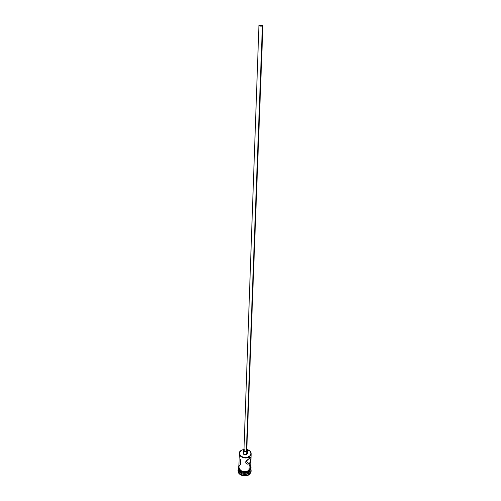 <?xml version="1.0" encoding="UTF-8"?>
<svg xmlns="http://www.w3.org/2000/svg" width="501" height="501" viewBox="0 0 501 501"><rect width="100%" height="100%" fill="white"/><g stroke="black" fill="none" stroke-linecap="round" stroke-linejoin="round"><path stroke-width="0.75" d="M249.529 456.712L249.335 456.361C244.626 460.162 236.153 454.363 240.906 450.656L240.68 450.718C235.695 454.607 244.588 460.701 249.529 456.712C246.091 459.536 238.914 457.206 239.29 453.411L240.987 450.48L243.762 449.353L240.987 450.48L239.985 451.764L239.572 453.349L240.023 454.946L241.275 456.317L243.142 457.238L245.333 457.57L247.507 457.263L250.024 455.728L250.913 453.418L249.899 451.107L247.037 449.491L249.78 450.981C251.414 452.879 251.264 454.67 249.335 456.361L249.467 458.252L251.007 457.463L250.149 462.592L249.241 463.688L245.985 461.289L249.241 463.688L247.469 464.133L246.004 463.262L245.778 461.684L249.467 458.252L249.529 456.712C251.552 454.933 251.709 453.048 249.993 451.063L247.018 449.472C249.705 450.267 251.095 451.727 251.189 453.85L249.529 456.712M259.837 25.288L262.436 25.67L260.401 25.983L259.43 25.576L260.313 25.207L262.436 25.651L262.029 25.933L259.43 25.557L259.837 25.288L259.819 25.858L259.837 25.288M246.367 451.119L262.392 26.046C260.62 26.284 259.462 26.115 258.929 25.538L259.474 25.182C261.246 24.937 262.399 25.106 262.937 25.689L262.392 26.046L246.367 451.119L244.839 451.332L243.949 450.33C244.306 451.376 245.108 451.633 246.367 451.119L246.761 450.437L246.367 451.119M246.755 454.482L246.868 451.482C244.989 452.259 243.78 451.871 243.248 450.311L243.993 449.19L243.248 450.374L243.887 451.464L245.39 451.927L246.868 451.482L246.442 454.676L244.106 454.657L243.148 453.305C243.674 454.87 244.876 455.259 246.755 454.482L247.344 453.468L246.755 454.482M250.888 457.288L250.682 461.12L249.241 463.688L248.959 470.477L249.241 463.688L248.07 464.158L246.905 463.964L246.004 463.262L245.659 462.235L246.78 460.375L250.844 457.294M248.891 472.218L248.891 472.218C243.837 474.434 240.48 473.407 238.814 469.13C240.48 473.407 243.837 474.434 248.891 472.218L248.853 473.182C245.265 476.207 237.843 473.37 238.833 469.387L238.783 469.869C240.261 474.309 243.618 475.411 248.853 473.182L248.891 472.218L250.506 469.562L248.891 472.218M238.081 470.577L238.069 470.815C237.656 475.092 245.534 477.703 249.31 474.516L249.329 474.034C245.546 477.221 237.668 474.61 238.081 470.339L238.595 468.548C235.564 473.195 244.713 477.929 249.329 474.034L248.853 473.182L250.519 469.543M239.29 453.411L238.864 467.164C240.348 471.598 243.718 472.7 248.959 470.477L250.199 469.042L250.6 467.577L251.189 453.85M248.903 471.923L248.928 471.228L248.903 471.923L249.617 471.259L250.456 469.656L248.903 471.923C244.15 474.115 240.806 473.22 238.858 469.23L239.841 471.209L242.503 472.856L245.916 473.126L248.903 471.923M249.01 470.508C245.29 473.639 237.624 470.564 238.889 466.487L239.265 469.005L240.58 470.464L242.528 471.454L244.82 471.804L247.099 471.472L249.01 470.508L249.172 471.059L249.01 470.508L250.625 466.919L250.262 469.068L249.01 470.508M248.991 470.996L245.966 472.211L242.515 471.936L239.81 470.27L238.783 467.784M243.743 449.366L241.194 450.43L243.743 449.372M246.974 452.535L247.344 453.392M243.179 453.067L243.743 452.284M250.469 469.813L248.853 473.182L249.329 474.034C251.082 472.575 251.558 470.89 250.769 468.992L251.151 470.815L249.329 474.034L251.133 471.297L250.105 473.771L248.327 475.13L245.978 475.862L243.411 475.85L241.025 475.092L239.196 473.714L238.063 470.965M249.717 470.32L250.65 467.846M250.6 467.364L249.548 464.928M240.699 459.323L240.543 464.214L238.971 466.444M238.864 467.301L239.334 468.986L240.624 470.433L242.553 471.403L244.82 471.754L247.074 471.428L248.959 470.477L250.6 467.596M239.334 455.353L239.177 458.227M246.805 449.297L247.463 450.468L246.868 451.482L247.463 450.399L246.805 449.297M246.511 449.823L246.761 450.393M243.974 450.174L244.325 449.673M262.392 26.046L262.881 25.551L261.641 25.113L258.929 25.564L260.226 26.108L262.392 26.046M243.949 450.336L258.929 25.538M243.148 453.311L243.248 450.318M238.783 469.869L238.808 469.118M238.069 470.815L238.081 470.339M238.914 465.705C235.752 468.341 243.323 475.267 249.172 471.053M250.663 466.13C251.414 468.04 250.945 469.669 249.235 471.009M251.133 471.297L251.151 470.815M245.953 463.2L247.093 464.039M247.344 453.468L247.463 450.468M246.761 450.437L262.937 25.689"/></g></svg>
